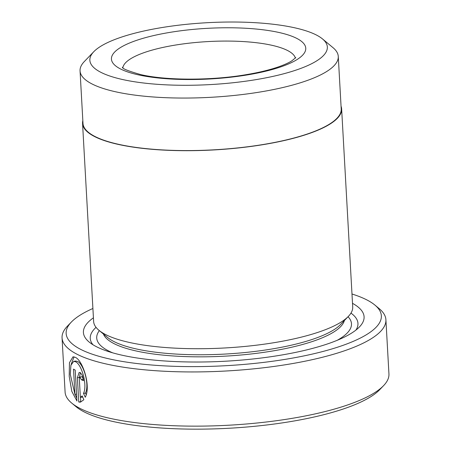<?xml version="1.0" encoding="UTF-8"?>
<svg xmlns="http://www.w3.org/2000/svg" width="451" height="451" viewBox="0 0 451 451"><rect width="100%" height="100%" fill="white"/><g stroke="black" fill="none" stroke-linecap="round" stroke-linejoin="round"><path stroke-width="0.68" d="M93.791 51.702L84.331 61.533A129.313 33.684 -3.2 0 0 80.052 70.875L82.99 123.405A129.313 33.684 -3.2 0 0 263.655 144.427A129.313 33.684 -3.2 0 0 341.204 108.967L338.273 56.443A129.313 33.684 -3.2 0 0 332.973 47.631L322.476 38.916A118.929 30.984 -3.2 0 0 161.182 27.68A118.929 30.984 -3.2 0 0 93.791 51.702A118.929 30.984 -3.2 0 0 131.252 81.225A118.929 30.984 -3.2 0 0 256.021 79.63A118.929 30.984 -3.2 0 0 322.476 38.916M80.052 70.875A129.313 33.684 -3.2 0 0 260.717 91.903A129.313 33.684 -3.2 0 0 338.273 56.443M73.699 361.352L75.678 361.025L77.589 361.46C83.435 363.946 89.721 384.263 85.493 393.103L83.508 393.435C87.719 384.613 81.462 364.278 75.61 361.787L73.705 361.369L70.908 365.265L70.288 374.415L74.939 394.377L73.53 369.11A162.18 42.247 -3.2 0 0 75.216 370.136L76.941 401.012L71.81 391.378L69.206 376.269L69.46 362.717L72.994 356.814L75.362 357.361C82.837 360.501 91.13 386.36 85.267 397.252L83.508 393.435M74.043 356.848L71.19 364.267M74.917 394.332L76.783 398.132M82.183 376.715L83.345 379.409L81.36 379.736L79.923 376.997L82.183 376.715M80.205 377.042L79.32 378.767L80.363 397.399L82.172 395.893L83.869 399.721L80.441 402.134L78.75 402.016L77.392 377.78L79.122 372.481L79.957 372.616C81.879 373.879 83.069 376.568 83.525 380.683A162.18 42.247 176.8 0 1 81.36 379.736M80.385 372.543L79.387 377.735M92.906 308.49A157.856 41.12 -3.2 0 0 71.371 322.042A157.856 41.12 -3.2 0 0 121.088 361.228A157.856 41.12 -3.2 0 0 286.689 359.109A157.856 41.12 -3.2 0 0 374.894 305.073A157.856 41.12 -3.2 0 0 351.983 294.007M374.894 305.073L379.268 308.704A162.18 42.247 176.8 0 1 385.909 319.748A162.18 42.247 176.8 0 1 288.651 364.222A162.18 42.247 176.8 0 1 62.058 337.855A162.18 42.247 176.8 0 1 67.43 326.141L71.371 322.042M383.57 385.661L379.629 389.76A157.856 41.12 176.8 0 1 290.19 421.646A157.856 41.12 176.8 0 1 76.106 406.729L71.732 403.098A162.18 42.247 -3.2 0 0 291.679 418.421A162.18 42.247 -3.2 0 0 383.57 385.661A162.18 42.247 -3.2 0 0 388.942 373.947L385.909 319.748M62.058 337.855L65.091 392.054A162.18 42.247 -3.2 0 0 71.732 403.098M341.638 108.945L352.71 306.968A129.741 33.797 176.8 0 1 348.414 316.343L340.533 324.54A121.094 31.547 176.8 0 1 271.919 348.995A121.094 31.547 176.8 0 1 107.688 337.557L98.944 330.29A129.741 33.797 176.8 0 1 93.628 321.456L82.556 123.427A129.741 33.797 -3.2 0 0 263.829 144.523A129.741 33.797 -3.2 0 0 341.638 108.945A129.741 33.797 -3.2 0 0 341.052 106.216M348.414 316.343A129.741 33.797 176.8 0 1 274.901 342.546A129.741 33.797 176.8 0 1 98.944 330.29M352.507 303.331A140.554 36.616 176.8 0 1 359.436 326.941A140.554 36.616 176.8 0 1 279.795 355.332A140.554 36.616 176.8 0 1 89.174 342.055A140.554 36.616 176.8 0 1 93.425 317.814M350.968 313.107A134.065 34.924 176.8 0 1 355.969 330.042M82.837 120.654A129.741 33.797 -3.2 0 0 82.556 123.427M92.962 344.75A134.065 34.924 176.8 0 1 96.046 327.358M82.341 397.066L80.363 397.399M80.487 397.376L80.729 401.689L78.75 402.016M85.493 393.103L86.186 394.625M76.557 394.106L74.939 394.377M79.376 377.453L77.392 377.78M344.378 320.537A121.094 31.547 176.8 0 1 272.032 351.081A121.094 31.547 176.8 0 1 103.42 334.011M348.042 316.732A127.582 33.233 176.8 0 1 337.218 340.302M247.402 74.905A97.309 25.346 176.8 0 1 119.521 68.434A97.309 25.346 176.8 0 1 169.801 32.399A97.309 25.346 176.8 0 1 297.683 38.876A97.309 25.346 176.8 0 1 247.402 74.905M295.371 58.128A86.496 22.533 -3.2 0 0 174.695 45.185A86.496 22.533 -3.2 0 0 122.869 67.774M112.739 352.851A127.582 33.233 176.8 0 1 99.355 330.634M295.833 57.57L291.746 60.902C288.899 62.7 284.823 64.566 279.53 66.494C270.549 69.719 259.443 72.442 246.212 74.663C211.164 80.69 166.019 80.537 140.921 74.641C128.456 71.1 122.266 68.642 122.351 67.267"/></g></svg>
